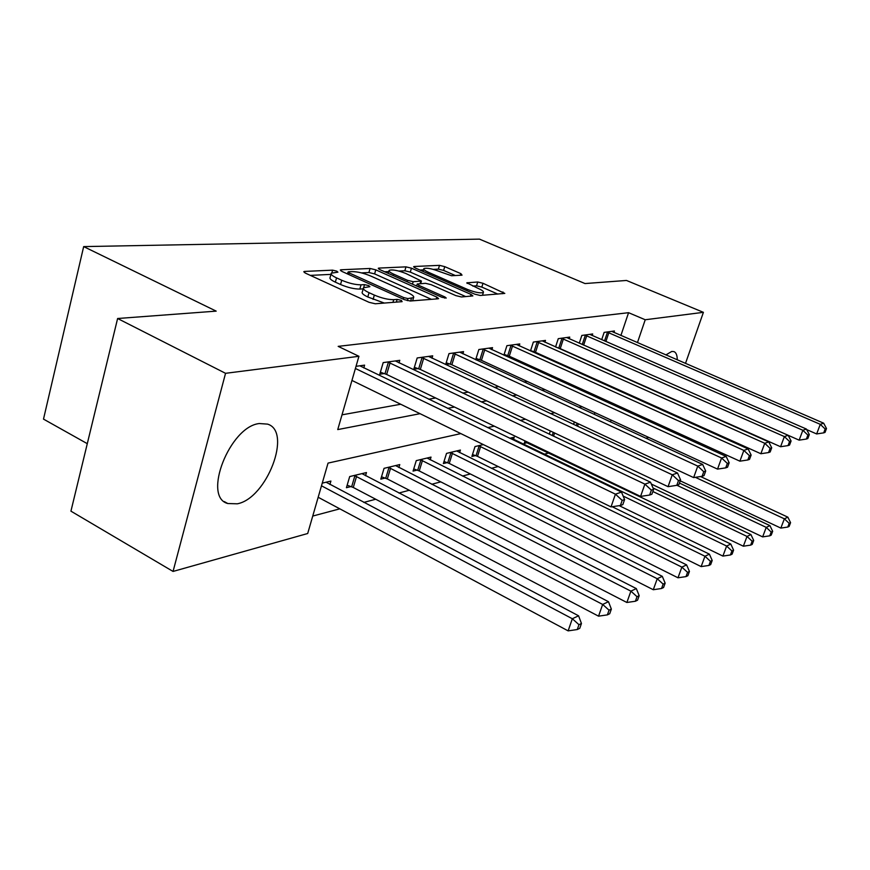 <?xml version="1.0" encoding="UTF-8"?>
<svg xmlns="http://www.w3.org/2000/svg" width="870" height="870" viewBox="0 0 870 870"><rect width="100%" height="100%" fill="white"/><g stroke="black" fill="none" stroke-linecap="round" stroke-linejoin="round"><path stroke-width="1.3" d="M336.777 271.157L332.612 270.157L304.652 271.418L303.804 271.647L305.403 273.126L369.076 302.325L375.296 303.771L402.114 301.651L401.342 300.389L397.133 299.4L393.74 299.661C388.205 299.715 381.734 298.192 374.339 295.093L369.032 292.679C364.53 290.547 362.692 288.905 363.529 287.742L369.902 286.676L368.706 285.61L364.519 284.62L361.05 284.827C355.428 284.816 348.99 283.294 341.736 280.249L336.549 277.889C332.231 275.844 330.48 274.278 331.318 273.169L337.919 272.169L336.777 271.157M665.865 354.938L671.781 351.447L674.022 351.621C676.175 352.578 677.251 355.319 677.241 359.854M237.325 503.806L227.809 503.534C202.166 497.151 229.789 426.474 259.314 423.538L267.59 424.125C292.429 431.52 266.764 498.445 237.325 503.806M462.035 275.159L460.872 273.648L444.755 266.644L439.502 265.35L414.272 266.492L413.652 266.655L415.316 268.014L474.759 294.158L480.229 295.474L504.807 293.407L483.002 283.283L477.728 281.989L466.82 282.826L478.565 288.601C482.295 290.286 483.894 291.57 483.372 292.461C480.577 293.473 475.259 292.45 467.397 289.405L428.344 272.245C424.821 270.635 423.32 269.428 423.864 268.602C426.735 267.634 432.053 268.656 439.828 271.657L451.563 275.746L462.035 275.159M460.828 433.597L328.044 463.101L307.697 533.506L173.054 571.438L70.938 511.158L117.613 318.507L216.184 311.134L83.672 246.601L479.479 239.13L585.01 283.555L626.498 280.455L703.406 312.33L685.495 363.421M117.613 318.507L225.547 373.317L358.929 356.298L337.745 429.584L420.047 413.685M620.897 335.483L628.575 312.689L338.169 346.369L358.929 356.298M628.575 312.689L645.225 319.758L703.406 312.33M375.775 269.852L370.076 268.471L341.083 269.776L340.311 269.983L341.932 271.429L404.256 299.606L410.227 301.009L437.98 298.812L438.6 298.617L436.805 297.083L375.775 269.852L374.611 273.898L368.913 272.527L361.452 272.897M378.972 268.08L405.985 266.862L411.456 268.188L471.051 294.441L472.867 295.92L461.426 296.964L455.826 295.615L431.107 284.664L425.506 283.315L417.274 283.979L419.014 285.436L444.972 296.996L446.234 298.062L441.819 297.246L379.918 269.656L378.276 268.264L378.972 268.08L378.7 268.993M341.997 414.838L400.733 404.256M428.725 399.221L435.631 397.971M462.688 393.099L468.212 392.109M494.399 387.389L498.695 386.617M524.066 382.039L527.274 381.462M551.874 377.036L554.125 376.623M578.006 372.327L579.398 372.077M602.595 367.89L603.236 367.782M363.79 367.923L364.595 365.15L356.026 366.313M399.025 362.899L399.787 360.332L383.191 362.605L379.777 374.22L384.333 373.556M431.988 358.201L432.705 355.83L417.176 357.962L413.805 369.206L418.068 368.575M462.873 353.818L463.558 351.621L448.996 353.611L445.657 364.508L449.659 363.921M476.26 359.995L479.305 359.538M475.672 359.723L478.848 349.522L492.529 347.652L491.887 349.696M505.122 355.732L507.199 355.428M503.904 355.178L506.905 345.684L519.781 343.933L519.183 345.836M532.266 351.73L533.473 351.556M530.493 350.936L533.332 342.073L545.479 340.409L544.903 342.204M555.571 346.956L558.268 338.669L569.741 337.092L569.197 338.767M579.279 343.215L581.834 335.439L592.688 333.96L592.165 335.526M601.703 339.691L604.139 332.394L614.427 330.991L613.926 332.471M312.732 516.062L339.822 508.83M363.823 502.414L375.709 499.239M398.906 493.04L409.281 490.267M431.727 484.275L440.764 481.86M462.492 476.053L470.322 473.965M491.398 468.332L498.14 466.527M544.239 454.216L549.144 452.9M594.308 414.446L594.917 412.63M329.904 484.503L330.904 481.066L322.259 483.133M365.52 475.727L366.466 472.551L349.696 476.564L346.423 487.7L351.023 486.547M398.873 467.527L399.765 464.58L384.051 468.343L380.81 479.131L385.127 478.054M430.182 459.838L431.02 457.098L416.262 460.632L413.065 471.105L417.111 470.094M459.61 452.617L460.415 450.062L446.527 453.39L443.363 463.558L447.18 462.612M483.339 444.581L475.009 446.571L471.888 456.456L475.477 455.554M513.507 439.415L514.224 437.186L509.744 438.262M525.012 440.905L524.197 443.428L527.394 442.623M549.296 434.184L550.362 430.976M573.471 424.364L573.961 422.885L575.581 422.494M83.672 246.601L43.5 419.112L87.283 443.667M173.054 571.438L225.547 373.317M668.421 412.13L668.149 412.913M663.429 426.376L662.973 427.648M648.759 437.436L645.877 438.241M607.619 400.972L605.476 401.451M581.986 406.671L578.92 407.356M554.679 412.739L550.569 413.652M525.513 419.22L520.227 420.395M494.301 426.159L487.678 427.627M610.468 421.906L611.088 420.079M615.819 406.159L616.254 404.898M637.438 342.639L645.225 319.758M447.68 408.356L454.499 407.029M481.197 401.875L486.645 400.831M512.473 395.839L516.704 395.023M541.727 390.195L544.892 389.575M569.132 384.899L571.351 384.464M594.884 379.929L596.254 379.657M619.103 375.242L619.734 375.122M331.089 273.952L330.132 277.399C329.295 278.52 331.035 280.107 335.352 282.152L336.549 277.889M363.214 288.862L359.832 289.068C354.221 289.079 347.782 287.557 340.54 284.512L335.352 282.152M363.312 288.514L362.312 292.005C361.474 293.179 363.301 294.832 367.792 296.974L369.032 292.679M384.322 303.065L367.792 296.974M330.97 274.376L310.34 275.388M431.411 299.334L374.611 273.898M347.587 273.571L346.76 273.615M348.576 271.788L349.196 272.941L403.778 297.594L407.943 298.573L413.565 297.638C414.327 296.474 412.445 294.832 407.899 292.712L370.892 276.094C363.877 273.169 357.657 271.679 352.198 271.614L348.576 271.788M384.649 271.766L388.781 271.56M398.873 271.07L404.833 270.777L405.985 266.862M465.776 296.616L410.303 272.103L404.833 270.777M405.866 273.484C397.808 270.352 392.229 269.308 389.129 270.363C388.531 271.222 390.01 272.473 393.577 274.115L407.541 280.336L413.196 281.695L421.439 281.053L405.866 273.484M416.85 285.425L415.49 285.512M497.825 294.082L481.828 287.1L476.553 285.817L472.791 286.078M455.347 275.54L443.624 270.418L438.371 269.134L433.293 269.385M423.494 269.863L419.927 270.037M318.17 497.259L568.132 630.87L572.329 618.744L578.572 615.797L326.098 482.219M321.487 485.808L572.329 618.744L578.963 624.682L577.278 629.532L579.768 628.314L581.454 623.486L578.963 624.682M578.572 615.797L581.454 623.486M577.278 629.532L568.132 630.87M351.948 380.44L611.023 506.905L615.427 494.171L355.406 368.478M622.18 500.391L620.408 505.481L622.833 504.622L624.595 499.543L622.18 500.391L615.427 494.171L621.495 492.105L359.832 365.802M611.023 506.905L620.408 505.481M624.595 499.543L621.495 492.105M347.152 485.21L353.285 487.472L598.549 616.167L602.671 604.443L608.478 601.703L361.974 473.628M354.297 475.466L602.671 604.443L609.043 610.185L607.39 614.872L609.707 613.741L611.36 609.076L609.043 610.185M608.478 601.703L611.36 609.076M607.39 614.872L598.549 616.167M381.517 476.803L387.324 478.946L626.868 602.486L630.902 591.143L636.318 588.588L395.556 465.591M388.357 467.31L630.902 591.143L637.025 596.7L635.404 601.235L637.569 600.18L639.189 595.656L637.025 596.7M636.318 588.588L639.189 595.656M635.404 601.235L626.868 602.486M413.728 468.919L419.253 470.942L653.283 589.729L657.241 578.724L662.298 576.342L427.061 458.044M420.308 459.664L657.241 578.724L663.136 584.107L661.548 588.501L663.571 587.522L665.148 583.139L663.136 584.107M662.298 576.342L665.148 583.139M661.548 588.501L653.283 589.729M390.075 362.877L386.65 374.448L640.581 496.411L644.898 484.133L387.748 361.985M651.369 490.125L649.64 495.041L651.891 494.236L653.62 489.342L651.369 490.125L644.898 484.133L650.532 482.208L395.35 360.941M386.65 374.448L380.375 372.197M640.581 496.411L649.64 495.041M653.62 489.342L650.532 482.208M423.69 358.244L420.319 369.445L668.051 486.667L672.271 474.792L421.439 357.374M678.491 480.588L676.795 485.34L678.894 484.59L680.579 479.859L678.491 480.588L672.271 474.792L677.512 473.008L428.54 356.406M420.319 369.445L414.37 367.314M668.051 486.667L676.795 485.34M680.579 479.859L677.512 473.008M455.184 353.894L451.845 364.758L693.64 477.587L697.773 466.102L452.987 353.057M703.754 471.714L702.101 476.303L704.047 475.607L705.7 471.029L703.754 471.714L697.773 466.102L702.666 464.439L459.654 352.154M451.845 364.758L446.201 362.746M693.64 477.587L702.101 476.303M705.7 471.029L702.666 464.439M444.004 461.513L449.257 463.427L677.991 577.789L681.873 567.12L686.604 564.891L456.685 450.954M450.334 452.476L681.873 567.12L687.55 572.34L685.995 576.603L687.887 575.69L689.442 571.438L687.55 572.34M686.604 564.891L689.442 571.438M685.995 576.603L677.991 577.789M484.731 349.816L481.447 360.354L717.532 469.115L721.578 457.99L482.589 349.011M727.342 463.416L725.721 467.864L727.537 467.212L729.158 462.775L727.342 463.416L721.578 457.99L726.145 456.435L488.853 348.152M481.447 360.354L476.064 358.44M717.532 469.115L725.721 467.864M729.158 462.775L726.145 456.435M472.497 454.531L477.51 456.358L701.144 566.598L704.95 556.245L709.398 554.157L612.186 506.731M478.598 445.712L704.95 556.245L710.431 561.313L708.909 565.446L710.681 564.586L712.204 560.465L710.431 561.313M709.398 554.157L712.204 560.465M708.909 565.446L701.144 566.598M619.222 505.666L722.894 556.093L726.624 546.034L730.8 544.065L510.907 437.98M623.148 496.074L726.624 546.034L731.92 550.96L730.419 554.973L732.083 554.168L733.584 550.155L731.92 550.96M730.8 544.065L733.584 550.155M730.419 554.973L722.894 556.093M524.74 441.721L743.35 546.208L747.015 536.431L750.94 534.582L653.033 487.994M652.848 491.517L747.015 536.431L752.137 541.216L750.669 545.12L752.235 544.359L753.703 540.455L752.137 541.216M750.94 534.582L753.703 540.455M750.669 545.12L743.35 546.208M512.517 345.988L509.276 356.211L739.891 461.176L743.85 450.399L510.429 345.205M749.418 455.652L747.83 459.969L749.538 459.36L751.125 455.053L749.418 455.652L743.85 450.399L748.146 448.931L516.334 344.4M509.276 356.211L504.154 354.394M739.891 461.176L747.83 459.969M751.125 455.053L748.146 448.931M538.693 342.378L535.496 352.317L760.869 453.738L764.752 443.276L536.659 341.616M770.113 448.376L768.558 452.563L770.168 451.987L771.723 447.811L770.113 448.376L764.752 443.276L768.775 441.906L542.217 340.855M535.496 352.317L530.602 350.588M760.869 453.738L768.558 452.563M771.723 447.811L768.775 441.906M563.39 338.974L560.236 348.631L780.575 446.734L784.381 436.577L561.411 338.234M789.568 441.536L788.046 445.592L789.558 445.059L791.08 441.003L789.568 441.536L784.381 436.577L788.166 435.294L566.664 337.517M560.236 348.631L555.941 347.119M780.575 446.734L788.046 445.592M791.08 441.003L788.166 435.294M651.315 484.035L762.642 536.888L766.231 527.372L769.939 525.632L679.437 483.057M676.947 485.286L766.231 527.372L771.19 532.027L769.743 535.833L771.222 535.104L772.669 531.309L771.19 532.027M769.939 525.632L772.669 531.309M769.743 535.833L762.642 536.888M788.187 435.326L799.139 440.155L802.858 430.28L584.803 335.037M807.882 435.098L806.392 439.046L807.817 438.534L809.307 434.598L807.882 435.098L802.858 430.28L806.425 429.062L589.773 334.363M799.139 440.155L806.392 439.046M809.307 434.598L806.425 429.062M680.231 480.838L780.847 528.09L784.37 518.824L787.872 517.171L700.546 476.542M695.369 477.325L784.37 518.824L789.177 523.359L787.763 527.057L789.166 526.383L790.569 522.685L789.177 523.359M787.872 517.171L790.569 522.685M787.763 527.057L780.847 528.09M806.707 429.606L816.636 433.945L820.29 424.342L606.955 332.014M825.162 429.019L823.694 432.858L825.043 432.379L826.5 428.551L825.162 429.019L820.29 424.342L823.662 423.19L611.664 331.361M816.636 433.945L823.694 432.858M826.5 428.551L823.662 423.19M331.872 272.832L332.612 270.157M396.339 302.108L397.133 299.4M363.66 287.633L364.519 284.62M340.54 284.512L341.736 280.249M359.832 289.068L361.05 284.827M373.099 299.389L374.339 295.093M392.935 302.379L393.74 299.661M304.337 272.549L304.652 271.418M436.24 298.954L436.805 297.083M340.79 270.798L341.083 269.776M368.913 272.527L370.076 268.471M348.75 274.507L349.196 272.941M403.31 299.171L403.778 297.594M407.323 300.639L407.943 298.573M410.64 300.976L411.423 298.312M410.303 272.103L411.456 268.188M470.507 296.246L471.051 294.441M418.579 286.882L419.014 285.436M444.635 298.106L444.972 296.996M393.153 275.551L393.577 274.115M407.116 281.771L407.541 280.336M412.467 284.164L413.196 281.695M420.09 283.653L420.808 281.238M427.953 273.571L428.344 272.245M466.994 290.743L467.397 289.405M467.136 283.435L467.375 282.663M476.553 285.817L477.728 281.989M481.828 287.1L483.002 283.283M502.447 293.712L502.99 291.972M414.033 267.318L414.272 266.492M438.371 269.134L439.502 265.35M443.624 270.418L444.755 266.644M460.382 275.257L460.872 273.648M351.654 486.765L354.916 475.683M353.285 487.472L356.559 476.379M385.736 478.272L388.966 467.527M387.324 478.946L390.565 468.19M417.709 470.3L420.906 459.871M419.253 470.942L422.45 460.513M388.39 362.203L384.975 373.774M422.059 357.592L418.687 368.793M453.585 353.263L450.258 364.117M447.745 462.807L450.91 452.672M449.257 463.427L452.422 453.303M483.176 349.207L479.892 359.745M476.031 455.749L479.152 445.908M477.51 456.358L480.631 446.517M511.005 345.401L507.765 355.623M537.214 341.812L534.017 351.741M561.955 338.419L558.801 348.076M552.2 435.565L553.266 432.346M553.548 436.196L554.603 432.988M586.739 335.755L583.639 345.14M585.325 335.211L582.258 344.531M576.234 425.658L577.06 423.19M577.549 426.267L578.376 423.799M608.837 332.71L605.89 341.519M607.467 332.177L604.541 340.931M227.809 503.534L224.308 501.598M347.478 273.93L348 272.092M412.619 300.824L413.565 297.638M416.665 286.034L417.219 284.175M388.248 273.365L388.977 270.885M420.678 283.62L421.439 281.053M423.037 271.407L423.723 269.069M482.491 295.289L483.372 292.461"/></g></svg>
